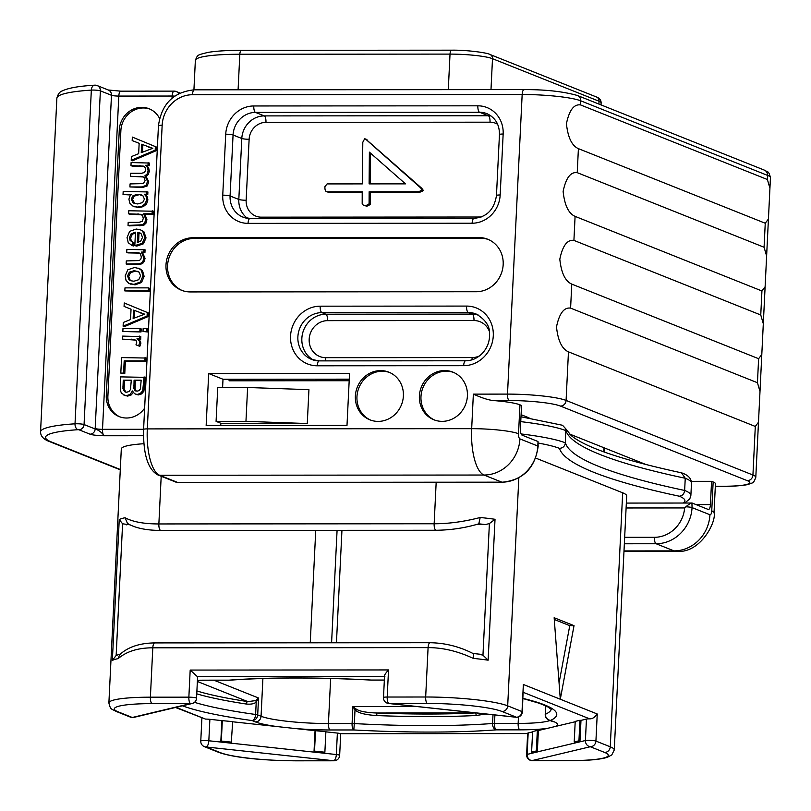 <?xml version="1.0" encoding="UTF-8"?>
<svg xmlns="http://www.w3.org/2000/svg" width="811" height="811" viewBox="0 0 811 811"><rect width="100%" height="100%" fill="white"/><g stroke="black" fill="none" stroke-linecap="round" stroke-linejoin="round"><path stroke-width="1.22" d="M535.696 458.073L622.676 492.804A63.836 8.333 2.8 0 1 626.69 495.957L614.262 749.962A63.836 8.333 -177.2 0 0 610.257 746.799L595.923 741.082A5.697 0.74 -177.2 0 0 590.793 740.342A5.697 0.74 -177.2 0 0 585.41 740.524L579.936 741.822L580.98 720.381L579.946 720.269L575.212 721.395L574.208 741.933L575.202 742.957L579.936 741.822L574.989 742.927M117.96 711.754A5.697 5.282 111.8 0 1 116.115 711.409L130.449 717.127A5.697 5.282 111.8 0 0 132.294 717.482A5.697 5.15 76.6 0 0 133.886 717.38L192.166 703.502A5.697 5.15 76.6 0 1 190.575 703.603L152.103 703.624A58.139 7.593 -177.2 0 0 117.96 711.754L132.294 717.482L190.575 703.603A5.697 2.007 -90 0 1 188.862 697.166L150.39 697.186A63.836 8.333 -177.2 0 0 108.887 702.955L121.305 448.959A63.836 8.333 2.8 0 1 143.882 443.729M696.041 504.594L710.426 504.584A5.697 2.007 -90 0 1 708.449 509.49A5.697 2.007 -90 0 1 708.165 509.44L692.259 503.084C691.58 502.567 689.431 503.813 685.822 506.824L684.646 507.939L626.102 507.98M711.744 510.859A36.475 4.765 -177.2 0 1 714.035 512.664L715.444 483.772A36.475 4.765 2.8 0 0 713.153 481.967L711.744 510.859A4.562 1.602 -90 0 1 709.929 514.742L692.047 507.605L691.935 503.033L626.335 503.073M520.753 421.629A99.175 12.946 2.8 0 1 565.987 430.651A547.192 71.419 -177.2 0 0 685.244 478.257L684.646 490.452C684.2 493.869 682.436 495.795 679.344 496.22A552.899 72.169 2.8 0 1 559.458 448.361A93.478 12.206 -177.2 0 0 538.311 443.08M682.254 473.066C688.255 475.195 691.327 478.561 691.479 483.163A99.175 12.946 2.8 0 0 685.244 478.257L681.524 472.843C622.564 460.05 585.785 447.621 571.187 435.558L565.764 428.806L565.389 442.836C564.902 446.243 562.925 448.088 559.458 448.361M565.764 428.806L562.53 425.268L520.986 416.773M538.017 441.508L537.794 446.02A5.697 0.74 -177.2 0 1 538.159 446.303L538.017 441.508L522.112 435.162A5.697 2.007 -90 0 1 520.409 428.725L521.544 405.47L519.952 404.831A36.475 4.765 2.8 0 0 493.402 400.553C488.638 400.117 481.957 397.978 473.36 394.126L507.504 394.105L522.162 94.502A45.598 5.951 2.8 0 1 580.737 100.817L767.581 175.409L767.388 179.515L769.933 188.253L768.433 219.021L765.249 223.238L764.074 247.254L766.618 255.982L765.118 286.749L761.934 290.977L760.759 314.982L763.303 323.721L761.803 354.488L758.62 358.705L757.444 382.721L759.998 391.449L758.488 422.217L755.305 426.444L752.932 475.023A5.697 5.282 111.8 0 1 747.316 480.67A39.901 5.211 2.8 0 1 723.888 486.245L715.322 486.255M349.257 379.163L223.005 379.254L208.691 373.536L206.156 425.471L346.996 425.37L349.541 373.445L208.691 373.536M315.591 380.744L315.611 380.247A2.281 0.801 90 0 0 315.57 379.193M646.296 464.652L569.373 433.946M529.056 417.858L521.088 414.674M713.153 481.967L711.561 481.328L691.337 481.339M710.426 504.584L711.561 481.328M254.37 380.795L254.441 379.234M229.148 379.244L229.077 380.805L349.186 380.724M221.646 423.595L307.278 423.535L245.956 421.355L216.081 421.375L221.646 423.595M216.081 421.375L217.743 387.506L247.619 387.486L308.93 389.675L307.278 423.535M144.642 408.156A22.799 21.127 111.8 0 1 119.187 416.611A22.799 21.127 111.8 0 1 106.302 395.454L119.288 129.932A22.799 21.127 111.8 0 1 149.082 108.745A22.799 21.127 111.8 0 1 159.534 118.376M121.072 91.217A5.697 2.007 90 0 0 120.788 91.167A5.697 2.007 90 0 0 118.811 96.073A5.697 0.74 -177.2 0 1 111.482 95.282A5.697 5.282 111.8 0 0 108.258 89.991L97.158 85.561A5.697 5.697 0 0 0 94.684 85.165C84.689 85.844 70.628 86.949 62.204 90.933C59.669 91.785 57.895 94.208 56.871 98.202A99.175 12.946 2.8 0 1 91.339 90.112L75.017 423.808A5.697 0.74 2.8 0 1 84.06 424.548L95.171 428.978A11.405 4.014 -90 0 1 95.181 428.532L111.482 95.282L100.382 90.852A5.697 5.282 111.8 0 0 95.323 85.206A5.697 3.71 86.3 0 0 94.684 85.165A5.697 3.71 86.3 0 0 91.339 90.112A5.697 0.74 2.8 0 1 100.382 90.852L84.06 424.548A5.241 4.856 111.8 0 1 78.9 429.749L90.001 434.179C92.19 435.01 96.935 435.537 104.224 435.76A5.697 2.007 -90 0 1 102.51 429.323L118.811 96.073L172.155 96.033A5.697 0.74 2.8 0 1 174.74 96.114M178.744 93.701A5.697 5.282 111.8 0 0 174.416 91.187A5.697 2.007 90 0 0 174.142 91.126A5.697 2.007 90 0 0 172.155 96.033L172.054 98.172M90.001 434.179A5.241 4.856 111.8 0 0 95.171 428.978C98.587 430.063 101.608 432.314 104.224 435.76L143.476 435.73M255.83 700.592L256.215 702.062L258.537 697.997L255.83 700.592L247.821 701.606A2.281 1.389 -81.4 0 0 246.291 704.029A188.669 24.624 2.8 0 1 196.759 693.851M194.498 702.336A188.669 24.624 -177.2 0 0 255.617 714.481L256.215 702.062C254.319 703.816 251.015 704.475 246.291 704.029M214.013 680.226L258.537 697.997L257.705 714.927A5.697 0.74 2.8 0 0 255.617 714.481A5.697 3.183 97.9 0 1 252.099 720.573L255.455 721.922A58.139 7.593 -177.2 0 0 277.088 726.575L315.053 730.67L313.999 752.121L220.805 742.065L221.849 720.614L209.877 719.327A5.697 0.74 2.8 0 0 205.528 719.093L175.47 707.476M262.906 678.493L261.061 716.265L257.705 714.927A5.697 5.282 111.8 0 1 252.099 720.573A194.366 25.374 -177.2 0 1 182.465 705.813M232.676 721.79L277.088 726.575M295.214 760.759A5.697 2.007 90 0 0 295.498 760.819L333.97 760.789A5.697 2.007 90 0 1 333.686 760.738L206.187 746.982L220.521 752.709A58.139 7.593 -177.2 0 0 295.214 760.759L333.686 760.738A5.697 2.321 -83.8 0 0 336.332 754.534L313.999 752.121L314.516 751.108L324.876 752.223L324.451 753.216L314.1 752.101M221.849 720.614L232.676 721.618L231.247 743.16L208.832 740.778A5.697 0.74 -177.2 0 0 200.773 741.061A5.697 5.697 0 0 0 204.352 746.637A5.697 5.282 111.8 0 0 206.187 746.982A5.697 2.321 -83.8 0 0 208.832 740.778L209.877 719.327M325.87 731.836L337.376 733.083A5.697 0.74 2.8 0 1 340.346 733.641L527.647 733.519M315.053 730.67L325.88 731.674L324.876 752.223M315.53 730.559L314.516 751.108M526.613 754.686A5.697 5.697 0 0 0 532.31 760.657A5.697 2.007 90 0 1 532.026 760.606L570.498 760.576A58.139 7.593 -177.2 0 0 604.641 752.446L590.307 746.728L532.026 760.606A5.697 5.15 -103.4 0 1 527.13 754.402A5.697 0.74 -177.2 0 0 526.613 754.686L527.657 733.235A5.697 0.74 2.8 0 1 528.174 732.951L532.594 731.897M537.348 730.407L532.614 731.542L531.6 752.081L532.594 753.095L537.328 751.969L538.382 730.518L537.348 730.407L536.335 750.956L531.6 752.081M538.382 730.518L575.192 721.749M475.854 712.91L376.76 713.011C365.873 712.585 358.908 711.206 355.887 708.855L352.917 706.594L355.015 709.747L354.336 723.584A188.669 24.624 -177.2 0 0 492.561 723.493L492.987 714.755M355.887 708.855L355.015 709.747C357.641 712.869 364.909 714.815 376.811 715.576L376.76 713.011A186.388 24.33 2.8 0 0 474.891 712.95A2.281 1.369 -92.8 0 1 476.148 715.505A188.669 24.624 2.8 0 1 376.811 715.576M485.87 713.984L476.148 715.505M197.235 676.506A5.697 0.74 2.8 0 1 197.59 676.79L196.546 698.241A5.697 0.74 -177.2 0 0 188.862 697.166L190.19 670.068L197.235 676.506L384.536 676.384M384.901 676.374C383.725 676.131 384.931 673.982 388.53 669.937L387.202 697.034A5.697 2.007 -90 0 0 388.915 703.472A5.697 2.321 96.2 0 1 388.581 703.492L516.08 717.248A5.697 5.697 0 0 0 522.375 711.855A5.697 0.74 -177.2 0 0 522.02 711.571A5.697 5.282 -68.2 0 1 516.414 717.218L502.08 711.5A58.139 7.593 -177.2 0 0 427.387 703.441L388.915 703.472L516.414 717.218A5.697 2.321 96.2 0 1 516.08 717.248A5.697 2.321 96.2 0 1 515.755 717.147M220.896 742.045L221.322 741.051L231.672 742.166M222.326 720.503L221.322 741.051M125.046 517.742C132.913 521.899 144.186 523.967 158.865 523.947A5.697 2.007 90 0 0 160.852 530.445L436.136 530.262A5.697 2.007 90 0 1 434.149 523.764C448.807 523.764 464.156 521.676 480.193 517.499A63.836 8.333 2.8 0 1 495.024 519.293L488.131 660.184A63.836 8.333 -177.2 0 0 473.3 658.39C457.82 651.182 442.745 647.604 428.086 647.624L152.803 647.817C138.123 647.807 126.577 651.405 118.153 658.623A63.836 8.333 -177.2 0 0 112.354 660.438L119.247 519.547A63.836 8.333 2.8 0 1 125.046 517.742L127.479 523.419C135.143 528.052 146.264 530.394 160.852 530.445M130.003 524.818L122.593 523.805L119.247 519.547M495.024 519.293L489.398 523.561L485.434 524.585A58.139 7.593 2.8 0 0 478.804 523.835L480.193 517.499M485.434 524.585L476.199 524.585M479.098 654.183L482.961 655.197L488.131 660.184M480.132 654.244L472.965 653.473C459.35 646.539 445.046 642.961 430.073 642.717L154.789 642.91A5.697 2.007 -90 0 0 152.803 647.817L150.39 697.186A5.697 2.007 -90 0 0 152.103 703.624M472.468 653.433C473.665 653.392 473.938 655.035 473.3 658.39M154.789 642.91C139.573 643.093 127.844 647.046 119.592 654.781L118.153 658.623M112.354 660.438L116.155 655.45L120.444 653.98M315.743 530.343L310.248 642.799M337.082 530.323L331.587 642.788M336.443 642.788L341.948 530.323M554.146 617.729L560.3 699.234L574.026 625.656L554.146 617.729M559.063 682.943L569.758 625.666L554.278 619.482M574.026 625.656L569.758 625.666M522.375 711.855L523.348 684.484L522.02 711.571L507.686 705.854A63.836 8.333 -177.2 0 0 425.674 697.004L387.202 697.034A5.697 0.74 -177.2 0 0 383.491 697.541A5.697 5.697 0 0 0 388.581 703.492M523.348 684.484L597.241 713.984C594.858 717.36 592.324 718.972 589.648 718.84L523.338 692.361M580.98 720.381L586.454 719.073A5.697 0.74 2.8 0 1 589.648 718.84M597.241 713.984L595.923 741.082A5.697 5.282 -68.2 0 1 590.307 746.728A5.697 5.15 -103.4 0 1 585.41 740.524L586.454 719.073M570.498 760.576A5.697 2.007 90 0 0 570.782 760.637L532.31 760.657A5.697 2.007 90 0 0 532.584 760.606M536.335 750.956L537.125 751.949L532.391 753.074M575.202 742.957L537.125 751.949M579.946 720.269L578.942 740.808L574.208 741.933M578.942 740.808L579.723 741.801M555.738 726.392A58.139 7.593 -177.2 0 0 553.994 721.719A5.697 5.282 -68.2 0 1 552.159 721.364L548.804 720.026A5.697 5.282 -68.2 0 0 550.639 720.381A194.366 25.374 -177.2 0 0 523.034 698.413M548.804 720.026A5.697 5.697 0 0 1 545.225 714.45A5.697 0.74 2.8 0 1 545.408 714.278A5.697 5.484 65.3 0 0 550.639 720.381L553.994 721.719M220.744 425.461L220.856 423.281M222.599 387.506L223.005 379.254M247.619 387.486L245.956 421.355M493.402 400.553L509.217 400.543A5.697 2.007 90 0 1 507.504 394.105A45.598 5.951 2.8 0 1 566.088 400.431L568.46 351.842C561.942 348.973 557.958 340.661 556.498 326.914C559.286 313.441 563.99 307.176 570.599 308.119L571.775 284.114C565.257 281.235 561.263 272.922 559.813 259.185C562.601 245.713 567.294 239.448 573.914 240.391L575.09 216.375C568.562 213.506 564.578 205.193 563.128 191.447C565.906 177.974 570.609 171.709 577.229 172.662L578.405 148.646C571.877 145.767 567.893 137.454 566.433 123.718C569.221 110.245 573.924 103.98 580.544 104.923L767.388 179.515M578.405 148.646L765.249 223.238M577.229 172.662L764.074 247.254M575.09 216.375L761.934 290.977M573.914 240.391L760.759 314.982M571.775 284.114L758.62 358.705M570.599 308.119L757.444 382.721M568.46 351.842L755.305 426.444M419.388 395.971A25.648 23.772 -68.2 0 0 433.885 419.774A25.648 23.772 -68.2 0 0 467.41 395.94A25.648 23.772 -68.2 0 0 452.913 372.137A25.648 23.772 -68.2 0 0 419.388 395.971M355.37 396.011A25.648 23.772 -68.2 0 0 369.867 419.824A25.648 23.772 -68.2 0 0 403.381 395.981A25.648 23.772 -68.2 0 0 388.885 372.178A25.648 23.772 -68.2 0 0 355.37 396.011M192.927 237.745A27.361 25.354 111.8 0 0 166.63 260.078A27.361 25.354 111.8 0 0 181.461 290.247A27.361 25.354 111.8 0 0 190.281 291.93L476.239 291.737A27.361 25.354 111.8 0 0 502.536 269.414A27.361 25.354 111.8 0 0 487.705 239.235A27.361 25.354 111.8 0 0 478.885 237.552L192.927 237.745L194.518 238.383A27.361 25.354 -68.2 0 0 168.323 260.26A27.361 25.354 -68.2 0 0 182.262 290.551M178.075 482.383A5.697 2.007 -90 0 1 177.802 482.444A5.697 2.007 -90 0 1 177.518 482.393L159.625 475.246A41.037 14.446 -90 0 1 147.308 428.897L471.678 428.674L473.36 394.126M367.19 139.918L364.676 138.732L362.801 142.249L362.324 183.894L327.107 183.915L324.937 186.642C324.765 190.088 325.566 191.812 327.33 191.812L362.213 191.791L362.182 203.561L363.429 205.365L366.998 206.187L370.282 204.321L370.333 192.258L419.936 192.227L423.352 190.433L421.761 188.274L365.862 139.198M328.526 192.288L326.529 191.67L328.526 192.288L362.213 192.268M363.429 205.365L365.812 205.71L369.086 203.845L369.137 191.781L418.75 191.751L422.156 189.956L420.564 187.797L365.994 139.441M366.288 139.289L364.676 138.732M421.761 188.274L420.564 187.797M370.333 192.258L369.137 191.781M369.117 183.884L369.38 152.154L405.49 183.864L369.117 183.884M370.313 183.884L370.566 153.198M453.694 372.472A25.648 23.772 -68.2 0 0 420.98 396.609A25.648 23.772 -68.2 0 0 434.686 420.078M389.675 372.513A25.648 23.772 -68.2 0 0 356.962 396.65A25.648 23.772 -68.2 0 0 370.668 420.128M194.518 238.383L480.477 238.191L478.885 237.552M488.496 239.569A27.361 25.354 -68.2 0 0 480.477 238.191M149.863 109.079A22.799 21.127 -68.2 0 0 120.88 130.571L107.893 396.082A22.799 21.127 -68.2 0 0 119.987 416.915M132.183 140.577L139.157 143.314L138.651 153.684L131.402 156.584L131.22 160.325L155.195 150.147L155.367 146.609L132.355 137.089L132.183 140.577L139.157 143.304M131.22 160.325L132.416 160.801L156.381 150.623L156.553 147.085L132.355 137.089M143.375 176.97L130.439 176.301L142.817 176.697L144.074 177.548L145.118 180.701L143.273 183.6L130.064 183.915L129.922 186.946L142.787 187.412L147.156 185.962L148.768 181.846L146.061 176.301L148.342 174.477L149.295 171.212L148.687 168.009L146.791 165.758L149.173 165.758L149.305 163.031L131.108 162.565L130.966 165.616L132.152 166.093L144.51 166.569M134.099 206.562L138.752 207.555L143.263 206.653L146.558 203.987L147.886 199.932L147.379 196.931L145.554 194.711L147.764 194.711L147.896 191.933L123.181 191.467L123.029 194.518L130.774 194.995M128.604 213.81L141.023 214.317L142.736 216.01L143.283 218.564L142.148 221.362L138.965 222.356L128.189 222.366L128.037 225.417L129.233 225.894L143.851 225.235L146 223.137L146.923 219.659L144.845 214.276L153.269 214.276L153.421 211.225L128.756 210.759L128.604 213.81L129.801 214.286L142.209 214.793M133.359 245.997L131.382 245.257L133.359 245.997L133.876 242.844L131.311 240.968L130.622 238.11L132.284 234.338L135.437 232.808M133.876 242.844L130.115 240.492L129.425 237.633L131.098 233.862L135.467 232.189L134.819 245.601L136.775 246.098L143.415 243.807L146.031 237.907L143.952 231.855L140.283 229.726L136.218 229.037L129.648 231.348L127.053 237.613L128.25 242.763L132.163 245.52L132.669 242.367M126.719 252.403L139.036 252.86L140.364 253.802L141.378 257.168L140.739 259.287L139.289 260.564L126.303 260.929L126.151 263.97L127.347 264.447L140.607 264.264L142.777 263.311L144.328 261.274L145.037 258.293L142.513 252.566L144.926 252.566L145.068 249.818L126.871 249.352L126.719 252.403L127.905 252.88L139.583 253.123M129.973 283.799L135.092 284.843L141.54 282.481L144.145 276.419L142.533 270.762L139.715 268.664L134.484 267.508L127.763 269.83L125.178 275.953L126.009 280.292L128.777 283.323L130.733 284.164M124.833 290.926L149.498 291.392L149.65 288.341L148.454 287.864L124.985 287.875L124.833 290.926L148.312 290.916L148.454 287.864M124.073 306.446L131.047 309.163L130.541 319.554L123.292 322.454L123.11 326.194L124.296 326.671L148.271 316.493L148.443 312.955L124.245 302.959L124.073 306.446L131.047 309.184M143.01 331.486L147.511 331.963L147.663 328.911L146.477 328.435L143.162 328.435L143.01 331.486L146.325 331.486L146.477 328.435M122.846 331.506L141.043 331.963L141.195 328.921L139.999 328.445L122.998 328.455L122.846 331.506L139.857 331.486L139.999 328.445M122.471 339.16L134.717 339.657L136.228 340.792L136.714 342.587L135.984 344.827L139.796 346.348L140.881 343.215L140.404 341.249L138.113 339.322L140.688 339.322L140.82 336.575L122.623 336.109L122.471 339.16L135.903 340.133M120.809 373.111L124.772 373.587L125.37 361.351L146.081 361.341L146.244 358.046L121.569 357.59L120.809 373.111L123.586 373.111L124.184 360.875L144.885 360.865L145.047 357.57M124.671 395.373L127.712 396.113L131.321 394.886L133.237 392.402M123.475 394.896L126.516 395.636L130.125 394.41L132.426 390.953L134.444 393.568L136.603 394.551L138.428 394.906L141.57 393.913L143.892 391.226L145.291 377.348L120.626 376.882L120.352 390.355L121.397 393.082L125.299 395.656M156.553 147.085L155.367 146.609M156.381 150.623L155.195 150.147M141.641 144.246L152.813 148.301L141.236 152.661L141.641 144.246M148.403 146.973L152.468 148.403M142.472 152.184L142.837 144.723M149.173 165.758L147.987 165.282L148.119 162.555M146.791 165.758L145.595 165.282L147.987 165.282M146.061 176.301L144.875 175.825L147.146 174L148.099 170.736L147.49 167.532L145.595 165.282M129.922 186.946L141.59 186.935L145.97 185.486L147.582 181.38L144.875 175.825M130.966 165.616L143.314 166.093L145.108 167.674L145.635 170.057L144.551 172.5L141.641 173.25L130.591 173.26L130.439 176.301M147.764 194.711L146.568 194.234L146.7 191.457M145.554 194.711L144.358 194.234L146.568 194.234M123.029 194.518L131.311 194.518L129.679 196.495L128.929 199.242L129.851 203.206L132.903 206.085L137.566 207.079L142.077 206.176L145.372 203.51L146.7 199.455L146.193 196.455L144.358 194.234M132.903 206.085L134.707 206.825M137.971 194.224L142.888 195.715L144.449 199.161L142.665 202.537L137.728 203.966L134.21 203.399L132.761 202.507L131.311 199.04L133.045 195.623L137.971 194.224L141.935 195.046M134.839 203.612L132.507 199.516L134.231 196.1L139.157 194.701M153.269 214.276L152.083 213.8L152.225 210.748M144.845 214.276L143.659 213.8L152.083 213.8M128.037 225.417L142.655 224.759L144.804 222.66L145.727 219.183L143.659 213.8M134.819 245.601L142.229 243.33L144.834 237.43L142.756 231.378L140.283 229.726M137.829 232.351L141.307 233.933L142.462 237.471L140.617 241.242L137.343 242.398L137.829 232.351L140.171 233.01M138.569 242.205L139.026 232.828M144.926 252.566L143.74 252.089L143.871 249.342M142.513 252.566L141.317 252.089L143.74 252.089M126.151 263.97L139.411 263.788L141.59 262.835L143.131 260.797L143.841 257.817L141.317 252.089M128.777 283.323L133.896 284.367L140.344 282.005L142.959 275.943L141.337 270.286L138.529 268.188M134.332 270.641L139.137 272.151L140.567 275.943L138.752 279.704L133.906 281.235L130.53 280.687L129 279.724L127.55 275.953L129.354 272.151L134.332 270.641M131.159 280.9L130.196 280.2L128.746 276.429L130.541 272.628L135.518 271.117L138.164 271.432M149.498 291.392L148.312 290.916M148.443 312.955L124.245 302.959M148.271 316.493L147.075 316.016L147.247 312.478M123.11 326.194L147.075 316.016M133.531 310.116L144.703 314.171L133.126 318.53L133.531 310.116M140.283 312.843L144.358 314.273M134.362 318.054L134.727 310.593M147.511 331.963L146.325 331.486M141.043 331.963L139.857 331.486M140.688 339.322L139.492 338.846L139.624 336.099M138.113 339.322L136.917 338.846L139.492 338.846M138.61 345.871L139.685 342.739L139.208 340.772L136.917 338.846M146.081 361.341L144.885 360.865M125.37 361.351L124.184 360.875M124.772 373.587L123.586 373.111M135.417 394.075L137.241 394.43L140.374 393.436L142.706 390.75L144.105 376.872M134.079 380.166L141.175 380.156L140.404 388.905L139.107 390.588L137.029 391.186L135.011 390.547L133.927 388.672L134.079 380.166L141.144 380.633M135.721 390.963L135.011 390.547L136.207 391.024L135.123 389.148L135.275 380.643M123.242 380.166L131.311 380.166L130.449 389.533L128.99 391.52L126.688 392.23L124.722 391.733L122.937 388.591L123.242 380.166L131.281 380.643M125.188 391.966L125.695 392.118M125.918 392.21L124.124 389.067L124.428 380.643M120.302 469.488L51.438 441.995A93.934 12.256 2.8 0 1 78.18 429.688L78.9 429.749M682.963 503.033A93.478 12.206 -177.2 0 0 679.344 496.22M684.727 503.033L689.786 498.887L690.881 495.359A99.175 12.946 -177.2 0 0 684.646 490.452A547.192 71.419 2.8 0 1 565.389 442.836A99.175 12.946 -177.2 0 0 521.128 433.946M349.206 380.217L315.611 380.247M509.217 400.543A39.901 5.211 2.8 0 1 560.472 406.078L747.316 480.67M724.446 486.245A5.697 2.007 -90 0 1 724.172 486.306A5.697 2.007 -90 0 1 723.888 486.245M560.472 406.078A5.697 5.282 111.8 0 0 566.088 400.431L752.932 475.023A45.598 5.951 2.8 0 1 755.801 477.273C753.176 484.562 752.547 482.231 748.898 484.228C749.313 484.451 739.196 486.428 724.172 486.306L715.322 486.306M524.423 89.646A5.697 2.007 90 0 0 524.139 89.595C545.732 89.545 563.523 91.531 577.523 95.526L764.367 170.128A5.697 5.282 111.8 0 1 767.581 175.409A45.598 5.951 2.8 0 1 770.45 177.67L769.933 188.253M624.663 537.328L654.416 537.308A30.777 28.527 -68.2 0 0 684.646 507.939M654.416 537.308A5.697 2.007 90 0 0 656.129 543.745A36.475 33.809 -68.2 0 0 692.047 507.605A5.697 0.74 2.8 0 0 685.822 506.824M714.035 512.664C716.752 521.453 700.298 554.217 676.039 551.287A41.037 14.446 -90 0 1 674.022 550.892A36.475 33.809 -68.2 0 0 709.929 514.742M624.004 550.922L674.022 550.892L656.129 543.745L624.348 543.775M603.992 447.773L603.789 451.869M143.608 429.293L102.51 429.323A5.697 0.74 2.8 0 1 95.181 428.532M120.292 469.833L49.745 441.671C43.682 439.501 40.621 436.247 40.55 431.898A99.175 12.946 2.8 0 1 75.017 423.808A5.241 3.416 86.3 0 0 78.18 429.688M49.745 441.671A5.241 4.856 -68.2 0 0 51.438 441.995M193.93 89.818L195.36 60.43A68.398 8.931 2.8 0 1 239.833 54.246L450.024 54.104A33.058 4.319 2.8 0 1 492.5 58.686L490.99 89.615M451.839 50.221A4.562 1.602 90 0 0 451.615 50.181A4.562 1.602 90 0 0 450.024 54.104L448.29 89.646M241.637 50.363A4.562 1.602 90 0 0 241.414 50.323A4.562 1.602 90 0 0 239.833 54.246L238.089 89.788M195.36 60.43C197.712 54.317 197.468 55.158 207.728 52.441C215.817 51.052 227.05 50.343 241.414 50.323L451.615 50.181C466.599 49.897 487.421 52.766 489.925 54.459A4.562 4.227 111.8 0 1 492.5 58.686L599.045 101.223A33.058 4.319 2.8 0 1 601.123 102.855L601.022 104.913M489.925 54.459L596.46 96.985A4.562 4.227 111.8 0 1 599.045 101.223L598.903 104.072M229.452 680.206A5.697 2.007 -90 0 1 229.331 680.216A5.697 5.697 0 0 0 229.756 680.196A5.697 3.913 -94.3 0 1 229.047 680.155L205.396 680.176A58.139 7.593 -177.2 0 0 197.418 680.267M205.953 680.176A5.697 2.007 -90 0 1 205.67 680.226L229.331 680.216A5.697 2.007 -90 0 1 229.047 680.155A194.366 25.374 -177.2 0 1 371.448 680.064L384.353 680.054M197.418 680.338L205.67 680.226A5.697 2.007 -90 0 1 205.396 680.176M196.901 690.952A186.388 24.33 2.8 0 0 247.821 701.606L197.357 681.463M295.062 728.511A58.139 7.593 -177.2 0 0 330.138 729.971A5.697 2.007 90 0 1 328.435 723.534A52.441 6.843 -177.2 0 1 261.061 716.265A5.697 5.282 111.8 0 1 255.455 721.922M337.376 733.083L336.332 754.534A5.697 0.74 -177.2 0 1 339.657 755.376A5.697 5.697 0 0 1 333.97 760.789M330.138 729.971L353.799 729.961A194.366 25.374 -177.2 0 0 496.2 729.859L519.851 729.849A58.139 7.593 -177.2 0 0 547.516 728.349M330.635 678.472L328.435 723.534L352.086 723.524A5.697 2.007 90 0 0 353.799 729.961L354.336 723.584A5.697 0.74 2.8 0 0 352.086 723.524L352.917 706.594L416.884 706.543M494.903 714.957L494.487 723.422L518.148 723.412L518.452 716.995M492.561 723.493A5.697 0.74 2.8 0 1 494.487 723.422A5.697 2.007 90 0 0 496.2 729.859A5.697 3.913 85.7 0 1 492.561 723.493M550 720.503A52.441 6.843 -177.2 0 1 518.148 723.412A5.697 2.007 90 0 0 519.851 729.849M372.006 680.064A5.697 2.007 -90 0 1 371.732 680.115A5.697 2.007 -90 0 1 371.448 680.064L371.418 680.105A5.697 5.697 0 0 0 371.732 680.115L384.353 680.105M371.387 680.054L371.418 680.105C316.949 677.276 269.728 677.307 229.756 680.196M388.53 669.937L190.19 670.068M430.073 642.717A5.697 2.007 -90 0 0 428.086 647.624L425.674 697.004A5.697 2.007 -90 0 0 427.387 703.441M176.068 707.334L205.528 719.093M161.196 476.25L158.865 523.947L434.149 523.764L436.176 482.271M126.455 524.829A58.139 7.593 2.8 0 1 128.797 524.19M518.837 477.811L507.686 705.854A5.697 5.282 -68.2 0 1 502.08 711.5M489.398 523.561L482.961 655.197M116.155 655.45L122.593 523.805M622.676 492.804L610.257 746.799A5.697 5.282 -68.2 0 1 604.641 752.446M532.594 753.095L527.13 754.402L528.174 732.951M220.521 752.709A5.697 5.282 111.8 0 1 218.686 752.355C235.281 758.234 266.738 760.566 295.498 760.819A5.697 2.007 90 0 0 295.772 760.759M545.813 705.874L545.408 714.278A188.669 24.624 -177.2 0 0 551.247 709.23M157.79 474.891A5.697 5.282 -68.2 0 0 159.625 475.246L483.995 475.033A36.475 33.809 -68.2 0 0 519.912 438.883L537.794 446.02A36.475 33.809 111.8 0 1 501.887 482.17L177.518 482.393A5.697 5.282 111.8 0 1 175.683 482.038L157.79 474.891C147.886 469.376 143.152 454.211 143.598 429.404L158.449 125.735A5.697 0.74 2.8 0 1 162.159 125.218A30.777 28.527 111.8 0 1 192.46 94.725L522.162 94.502A5.697 2.007 90 0 1 524.139 89.595L194.437 89.818A5.697 2.007 90 0 0 192.46 94.725M194.721 89.869A5.697 2.007 90 0 0 194.437 89.818C173.564 91.896 161.571 103.869 158.449 125.735M577.523 95.526A5.697 5.282 111.8 0 1 580.737 100.817L580.544 104.923M143.598 429.404A5.697 0.74 2.8 0 1 147.308 428.897L162.159 125.218M248.044 223.37A28.497 26.418 111.8 0 1 222.751 195.167L225.732 134.21A28.497 26.418 111.8 0 1 253.792 105.967L477.861 105.815A28.497 26.418 111.8 0 1 503.155 134.028L500.174 194.985A28.497 26.418 111.8 0 1 472.114 223.228L248.044 223.37A5.697 2.007 -90 0 1 250.031 218.463L242.965 217.125A22.799 21.127 111.8 0 1 230.081 195.958L233.061 135.001A22.799 21.127 111.8 0 1 255.506 112.405L479.575 112.253A22.799 21.127 111.8 0 1 486.924 113.662C495.339 117.605 499.515 124.57 499.454 134.535L496.464 195.502C494.244 209.562 486.793 217.166 474.1 218.321L250.031 218.463M317.263 365.791A30.098 27.898 111.8 0 1 290.551 336.007A30.098 27.898 111.8 0 1 320.183 306.183L466.568 306.082A30.098 27.898 111.8 0 1 493.281 335.866A30.098 27.898 111.8 0 1 463.659 365.69L317.263 365.791A5.697 2.007 -90 0 1 319.25 360.885L311.667 359.435A24.391 22.607 111.8 0 1 298.448 332.53A24.391 22.607 111.8 0 1 321.896 312.62L468.282 312.519A24.391 22.607 111.8 0 1 476.148 314.019C485.475 319.564 489.945 326.204 489.58 333.95C489.783 341.482 487.299 348.01 482.129 353.545C477.253 358.32 471.759 360.743 465.636 360.783L319.25 360.885M538.159 446.303C535.037 468.17 523.044 480.142 502.161 482.221A5.697 2.007 -90 0 1 501.887 482.17L483.995 475.033A41.037 14.446 -90 0 1 471.678 428.674A36.475 4.765 2.8 0 1 518.533 433.733L519.952 404.831M519.912 438.883A4.562 1.602 -90 0 1 518.533 433.733M249.768 218.514A22.799 21.127 111.8 0 1 242.965 217.125M222.751 195.167A5.697 0.74 2.8 0 1 230.081 195.958L238.819 199.455L241.8 138.488A22.799 21.127 111.8 0 1 264.244 115.902L488.313 115.75A22.799 21.127 111.8 0 1 491.03 115.932M225.732 134.21A5.697 0.74 2.8 0 1 233.061 135.001L241.8 138.488A5.697 0.74 2.8 0 0 249.129 139.279A17.102 15.845 111.8 0 1 265.957 122.339L490.026 122.187A17.102 15.845 111.8 0 1 497.63 124.276M253.792 105.967A5.697 2.007 90 0 0 255.506 112.405L264.244 115.902A5.697 2.007 90 0 1 265.957 122.339M477.861 105.815A5.697 2.007 90 0 0 479.575 112.253L488.313 115.75A5.697 2.007 90 0 1 490.026 122.187M503.155 134.028A5.697 0.74 -177.2 0 0 499.454 134.535M500.174 194.985A5.697 0.74 -177.2 0 0 496.464 195.502M472.114 223.228A5.697 2.007 -90 0 1 474.1 218.321M247.507 218.301A22.799 21.127 111.8 0 1 238.819 199.455A5.697 0.74 2.8 0 0 246.149 200.246L249.129 139.279M481.197 217.013L261.324 217.166A17.102 15.845 111.8 0 1 246.149 200.246M261.324 217.166A5.697 2.007 -90 0 1 261.203 218.463M369.066 205.548L367.88 205.071M366.998 206.187L365.812 205.71M423.352 190.433L422.156 189.956M422.146 191.578L420.95 191.102M419.936 192.227L418.75 191.751M370.282 204.321L369.086 203.845M318.987 360.936A24.391 22.607 111.8 0 1 311.667 359.435M320.183 306.183A5.697 2.007 90 0 0 321.896 312.62L325.87 314.212L472.255 314.11A24.391 22.607 111.8 0 1 478.074 314.911M466.568 306.082A5.697 2.007 90 0 0 468.282 312.519L472.255 314.11A5.697 2.007 90 0 1 473.969 320.548A18.694 17.325 111.8 0 1 489.307 331.233M463.659 365.69A5.697 2.007 -90 0 1 465.636 360.783M313.675 360.114A24.391 22.607 111.8 0 1 302.696 332.986A24.391 22.607 111.8 0 1 325.87 314.212A5.697 2.007 90 0 1 327.573 320.649L473.969 320.548M479.453 355.928A18.694 17.325 111.8 0 1 472.164 357.58A5.697 2.007 -90 0 1 471.86 359.851M472.164 357.58L325.769 357.671A18.694 17.325 111.8 0 1 309.173 339.17A18.694 17.325 111.8 0 1 327.573 320.649M325.769 357.671A5.697 2.007 -90 0 1 325.211 360.875M106.302 395.454L107.893 396.082M119.288 129.932L120.88 130.571M148.687 168.009L147.49 167.532M149.295 171.212L148.099 170.736M148.342 174.477L147.146 174M148.768 181.846L147.582 181.38M147.156 185.962L145.97 185.486M142.787 187.412L141.59 186.935M141.509 176.778L140.323 176.301M140.982 166.083L139.786 165.606M147.379 196.931L146.193 196.455M147.886 199.932L146.7 199.455M146.558 203.987L145.372 203.51M143.263 206.653L142.077 206.176M138.752 207.555L137.566 207.079M133.957 202.983L132.761 202.507M132.507 199.516L131.311 199.04M134.231 196.1L133.045 195.623M146.923 219.659L145.727 219.183M146 223.137L144.804 222.66M143.851 225.235L142.655 224.759M140.009 225.884L138.813 225.407M139.097 214.286L137.911 213.81M131.311 240.968L130.115 240.492M143.952 231.855L142.756 231.378M146.031 237.907L144.834 237.43M143.415 243.807L142.229 243.33M136.775 246.098L135.579 245.621M132.284 234.338L131.098 233.862M130.622 238.11L129.425 237.633M145.037 258.293L143.841 257.817M144.328 261.274L143.131 260.797M142.777 263.311L141.59 262.835M140.607 264.264L139.411 263.788M137.799 264.447L136.603 263.97M137.201 252.87L136.005 252.393M142.533 270.762L141.337 270.286M144.145 276.419L142.959 275.943M141.54 282.481L140.344 282.005M135.092 284.843L133.896 284.367M130.196 280.2L129 279.724M128.746 276.429L127.55 275.953M130.541 272.628L129.354 272.151M140.404 341.249L139.208 340.772M140.881 343.215L139.685 342.739M132.568 339.627L131.372 339.15M144.845 386.665L143.648 386.188M143.892 391.226L142.706 390.75M141.57 393.913L140.374 393.436M138.428 394.906L137.241 394.43M131.321 394.886L130.125 394.41M127.712 396.113L126.516 395.636M135.123 389.148L133.927 388.672M135.011 386.006L133.815 385.529M124.671 390.963L123.485 390.496M124.124 389.067L122.937 388.591M124.124 386.827L122.937 386.35M768.433 219.021L766.618 255.982M765.118 286.749L763.303 323.721M761.803 354.488L759.998 391.449M758.488 422.217L755.801 477.273M764.367 170.128C767.622 172.398 768.595 170.178 770.45 177.67M676.039 551.287L623.983 551.328M108.248 89.991L120.788 91.167L174.142 91.126A5.697 5.697 0 0 1 176.261 91.531L180.062 93.052M56.871 98.202L40.55 431.898M596.46 96.985C599.532 98.111 601.083 100.067 601.123 102.855M552.159 721.364L553.153 721.648M384.566 675.725L383.491 697.541M200.773 741.061L201.898 718.029M130.449 717.127A5.697 5.697 0 0 0 133.886 717.38M108.887 702.955C110.61 710.122 111.3 708.621 116.115 711.409M478.814 523.835C464.967 527.961 450.744 530.1 436.136 530.262M570.782 760.637C588.036 760.617 600.201 759.522 607.287 757.332L611.778 754.94L614.262 749.962M204.352 746.637L218.686 752.355M340.711 733.691L339.657 755.376M340.569 733.691L527.647 733.57M545.225 714.45L545.651 705.793M523.034 698.565L539.376 703.289L547.486 706.705L551.521 709.554M192.166 703.502A5.697 5.697 0 0 0 196.546 698.241M604.357 447.915L604.154 452.001M502.161 482.221L177.802 482.444A5.697 5.697 0 0 1 175.683 482.038M690.881 495.359L691.479 483.163"/></g></svg>
